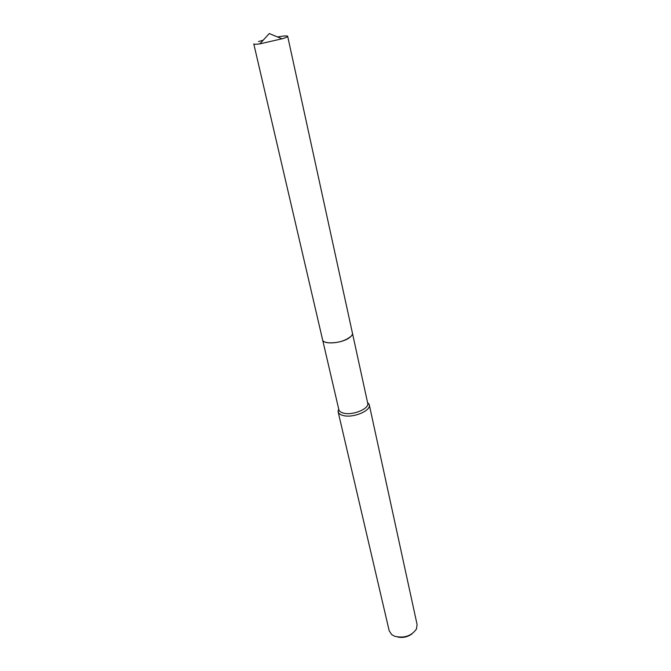 <?xml version="1.0" encoding="UTF-8"?>
<svg xmlns="http://www.w3.org/2000/svg" width="671" height="671" viewBox="0 0 671 671"><rect width="100%" height="100%" fill="white"/><g stroke="black" fill="none" stroke-linecap="round" stroke-linejoin="round"><path stroke-width="1.01" d="M325.024 342.051L327.851 342.772C337.429 343.258 345.213 341.053 351.201 336.154M322.642 339.954L338.863 409.696C339.325 411.424 341.069 412.615 344.097 413.269C353.357 415.466 369.528 408.505 367.708 403.196L352.451 333.235M338.679 408.882L338.125 411.793C338.62 413.663 340.507 414.955 343.77 415.659C353.768 418.058 371.248 410.518 369.276 404.764L367.532 402.374M338.125 411.793L389.197 630.79L391.679 634.581L394.716 636.276C404.227 638.44 411.474 636.007 416.465 628.995L417.085 624.508L369.276 404.764M397.744 637.047C402.977 638.054 407.742 636.98 412.044 633.827M287.674 36.268L352.418 333.051C352.694 334.561 351.596 336.179 349.13 337.899C341.43 343.51 323.053 344.751 322.592 339.769L253.781 43.909C253.982 44.387 256.012 44.378 259.862 43.875L283.212 38.499C286.223 37.475 287.708 36.729 287.674 36.268C287.188 35.638 283.808 35.865 277.526 36.947M263.233 40.168L258.503 41.585M367.616 402.768L369.117 404.236M338.763 409.276L338.041 411.239M282.155 38.851L269.247 33.55L259.862 43.875"/></g></svg>
